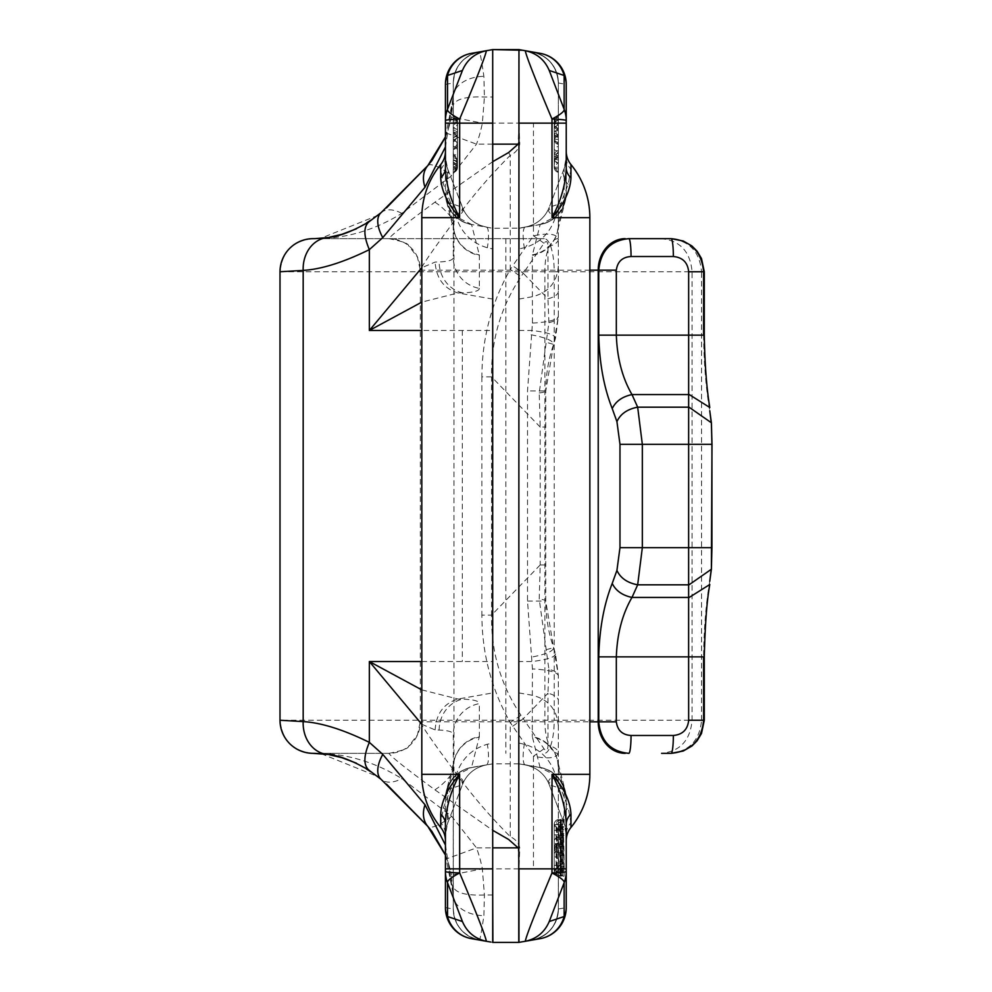 <?xml version="1.0" encoding="UTF-8"?>
<svg xmlns="http://www.w3.org/2000/svg" width="992" height="992" viewBox="0 0 992 992"><rect width="100%" height="100%" fill="white"/><g stroke="black" fill="none" stroke-linecap="round" stroke-linejoin="round"><path stroke-width="0.74" stroke-dasharray="4.96 3.72" d="M512.728 726.206A22.06 0.657 145.3 0 0 523.255 718.754L520.998 715.319C500.848 685.286 491.028 651.893 491.561 615.152L481.876 615.152C482.038 653.691 491.499 689.465 510.235 722.498L533.46 756.214L533.46 868.868L558.347 868.868L558.347 908.932A31.558 31.558 0 0 1 558.347 909.007L558.347 675.639L555.52 653.827L553.61 647.615L545.749 601.04L545.749 390.96C545.947 374.182 548.564 358.658 553.61 344.385L558.347 316.361L558.347 224.465A31.508 31.384 180 0 1 532.307 255.378L540.194 224.415L518.965 228.16L518.965 763.84L518.965 248.918L524.322 247.74C539.636 243.276 549.965 233.244 555.297 217.657L568.168 184.351L570.958 169.297L570.958 164.56M558.347 868.868L558.347 675.639L553.61 647.615C548.564 633.342 545.947 617.818 545.749 601.04L545.749 390.96L553.61 344.385L555.52 338.173L558.347 316.361L558.347 123.132L518.965 123.132L518.146 144.138L519.771 144.138L518.965 123.132M558.347 867.529L558.347 819.491L558.347 867.529A5.171 3.67 180 0 0 554.206 871.125A5.171 5.171 0 0 0 558.347 876.196L558.347 819.491L558.347 876.196A5.171 5.171 0 0 1 554.206 871.125L554.206 824.55A5.171 5.171 0 0 1 558.347 819.491L558.347 871.125L558.347 819.491A5.171 5.171 0 0 0 554.206 824.55A5.158 5.158 0 0 1 558.347 819.491A5.171 5.171 0 0 0 554.206 824.55L554.206 824.55A5.158 5.158 0 0 1 558.347 819.491A5.171 5.171 0 0 0 554.206 824.55L554.206 871.125A5.171 5.171 0 0 0 558.347 876.196A5.158 5.158 0 0 1 554.206 871.137A5.158 5.158 0 0 0 558.347 876.196A5.171 5.171 0 0 1 554.206 871.125L558.347 866.053L554.206 871.125L558.347 866.053L558.347 852.909A5.171 5.171 0 0 1 554.206 847.838A5.171 5.171 0 0 0 558.347 852.909L554.206 847.838L558.347 842.766L558.347 829.622L558.347 842.766A5.171 5.171 0 0 0 554.206 847.838L558.347 852.909L554.206 847.838L558.347 852.909L558.347 866.053L554.206 871.112L558.347 866.053L554.206 871.112L554.206 824.563A5.171 5.171 0 0 1 558.347 819.491A5.171 5.171 0 0 0 554.206 824.55A5.171 5.171 0 0 1 558.347 819.491A5.171 5.171 0 0 0 554.206 824.55L558.347 829.622A5.171 5.171 0 0 1 554.206 824.55L554.206 871.112L558.347 871.125L554.206 871.125A5.171 5.171 0 0 0 558.347 876.196A5.158 5.158 0 0 1 554.206 871.137M558.347 834.88L558.347 839.951L558.347 834.88L554.206 834.88L558.347 834.88M558.347 83.068C557.144 66.427 548.452 56.06 532.27 51.981A31.558 31.558 0 0 1 558.347 82.993L558.347 82.993A31.558 31.558 0 0 1 558.347 83.068L558.347 123.132M445.569 193.676A31.508 31.36 -14.3 0 0 446.524 201.438L454.212 231.694L453.319 224.465L453.319 82.993L453.319 257.461L453.257 223.932L445.495 193.477A31.508 31.459 -24.7 0 0 471.535 224.465L492.702 228.296L518.965 228.16L540.181 224.415A31.508 31.508 0 0 0 566.234 193.39L566.234 167.834L566.234 193.39L558.409 223.932L558.347 82.993C557.058 66.439 548.39 56.098 532.307 51.956C548.464 56.036 557.144 66.377 558.347 82.993L558.347 224.465L557.454 231.694A31.508 31.36 -165.7 0 1 532.382 254.832M558.347 122.351L558.347 168.913L558.347 122.351A5.171 1.711 0 0 1 554.206 120.677L554.206 133.895L554.206 120.664A5.171 1.711 180 0 0 558.347 122.351M558.347 135.892C555.78 133.734 554.404 128.662 554.206 120.677A5.171 1.711 180 0 1 558.347 119.003L558.347 151.888L558.347 119.003A5.171 1.711 0 0 0 554.206 120.677A5.171 3.1 0 0 1 558.347 117.639L558.347 167.239L558.347 117.639M558.347 168.913L558.347 172.31L558.347 168.913A5.171 1.711 180 0 1 554.206 167.239L554.206 133.908L554.206 139.289L558.347 144.373L558.347 172.31L558.347 115.605L558.347 144.373A5.158 5.158 0 0 1 554.206 139.314L554.206 167.239A5.171 1.711 180 0 0 558.347 168.913M558.347 134.428L558.347 163.37L558.347 134.428A5.171 2.158 180 0 1 554.206 132.308A5.171 2.158 180 0 1 558.347 130.188M558.347 153.475A5.171 2.158 180 0 0 554.206 155.595L554.206 160.382L558.347 157.393L558.347 162.167L558.347 157.393L554.206 160.382L554.206 127.522L558.347 130.51L558.347 125.736L558.347 130.51L554.206 127.522L558.347 124.533L558.347 115.593L558.347 124.533L554.206 127.522L554.206 132.308A5.171 5.171 0 0 0 558.347 137.38M558.347 163.37L558.347 172.31L558.347 163.37L554.206 160.382L558.347 163.37M421.811 724.296L435.116 729.926L439.134 730.038C448.52 730.459 453.245 731.96 453.319 734.539L453.319 908.932A31.558 31.558 0 0 0 479.396 940.019L479.396 940.019C480.041 939.932 481.542 931.823 483.873 915.69L484.418 894.982L482.36 868.868A136.598 136.598 0 0 0 476.495 847.862L451.707 816.292L401.81 778.646C373.934 761.36 344.385 752.928 313.174 753.337L388.889 753.337C391.307 756.859 406.646 769.023 434.905 789.83L492.702 830.316M280.004 271.746L554.218 271.746L554.218 720.254L280.153 720.254A33.083 33.058 90 0 0 313.224 753.337L388.889 753.337A31.508 31.459 -90 0 0 420.348 721.829L589.856 721.829M492.702 161.684L434.905 202.17C406.646 222.977 391.307 235.141 388.889 238.663L544.31 238.663A33.083 9.908 -90 0 1 554.218 271.746L692.081 271.746L692.081 720.254C690.283 740.33 680.115 751.353 661.59 753.337L671.125 753.337M445.433 907.618L453.319 909.007A31.508 31.508 0 0 0 479.359 940.044L492.888 942.4L518.766 942.4L532.27 940.019C548.452 935.94 557.144 925.573 558.347 908.932M453.319 767.535L445.569 798.324A31.508 31.36 14.3 0 1 446.524 790.562L454.212 760.306L453.319 767.535A31.508 31.384 0 0 1 479.359 736.622L479.359 703.638A31.508 31.384 0 0 0 453.319 734.539L453.319 738.16M453.319 908.932L453.319 908.932C454.522 925.573 463.214 935.94 479.396 940.019L471.473 938.655M671.125 238.663L661.59 238.663C680.115 240.647 690.283 251.67 692.081 271.746L701.555 271.746L701.555 720.254L554.218 720.254A33.083 9.908 -90 0 1 544.31 753.337M519.771 847.862L518.146 847.862L518.965 868.868L519.771 847.862C518.556 842.778 515.369 839.034 510.235 836.64C488.907 815.213 470.158 793.166 453.989 770.486C433.38 742.81 422.158 726.59 420.348 721.829L420.348 270.171C422.158 265.41 433.38 249.19 453.989 221.514C470.158 198.834 488.907 176.787 510.235 155.36C515.369 152.966 518.556 149.222 519.771 144.138M508.586 152.557L510.235 155.36L510.235 269.502C491.499 302.535 482.038 338.309 481.876 376.848L491.561 376.848C491.028 340.107 500.848 306.714 520.998 276.681L523.255 273.246A22.06 0.657 34.7 0 0 512.728 265.794L510.235 269.502A22.06 0.632 -146.9 0 1 520.998 276.681M421.811 661.54L492.702 661.54L492.702 743.082L487.345 744.26C472.043 748.724 461.714 758.756 456.37 774.343L443.498 807.649L440.708 822.703A21.006 19.133 180 0 1 445.433 834.805L445.433 824.166M455.427 215.4A21.006 6.039 159 0 0 462.433 207.303A31.508 31.508 0 0 0 486.378 227.044C475.354 224.676 467.616 218.662 463.14 209.002L447.528 168.491A31.508 31.508 0 0 1 445.433 157.195L445.433 193.39A31.508 31.508 0 0 0 471.473 224.415A31.508 30.541 -80 0 1 447.528 202.281L462.433 207.303L447.528 168.491L445.433 157.195A21.006 19.133 180 0 1 440.708 169.297L443.498 184.351L456.37 217.657C461.714 233.244 472.043 243.276 487.345 247.74L492.702 248.918L492.702 330.46L421.811 330.46M711.338 567.436L710.954 571.429M709.751 581.312C705.994 603.012 703.948 628.196 703.588 656.853M703.588 335.147C703.948 363.804 705.994 388.988 709.751 410.688M710.954 420.571L711.338 424.564M445.433 845.06L453.319 894.982L445.433 855.067M518.866 868.868L482.36 868.868L451.372 874.907L453.319 894.982A31.558 20.708 0 0 0 483.873 915.69M445.433 855.079L446.871 858.75A105.04 105.04 0 0 1 451.372 874.907A105.04 105.04 0 0 0 446.871 858.75L476.495 847.862L492.702 847.862M321.259 753.722L377.828 776.587L381.04 779.29A31.558 18.228 -48.8 0 0 401.81 778.646M485.001 940.999L492.702 942.363M451.707 816.292A31.558 8.172 -40.8 0 1 427.812 826.373M544 748.762A22.06 0.657 145.3 0 1 533.46 756.214C548.65 759.215 556.946 758.074 558.347 752.804A22.06 8.792 0 0 0 547.981 745.352C547.758 750.622 546.431 751.75 544 748.762L523.255 718.754L547.981 693.222L547.981 745.352M558.347 726.169C557.144 709.627 548.464 699.323 532.307 695.268L532.444 668.918L527.521 601.04L527.521 390.96L532.444 323.082L532.307 255.378M545.749 564.932L540.206 564.932L539.214 599.044L548.911 669.315A22.06 7.713 0 0 1 558.347 675.639C557.07 672.055 548.44 669.811 532.444 668.918M546.27 649.686L553.61 647.615C553.486 651.149 545.972 654.36 531.092 657.225M555.52 653.827C555.049 657.188 547.076 659.754 531.6 661.54L518.965 661.54M492.702 330.46L492.702 661.54M421.811 689.886L457.944 699.025L462.669 699.124C473.705 699.558 479.272 701.059 479.359 703.638M435.116 729.926C436.232 713.682 443.833 703.378 457.944 699.025L492.702 692.924M518.965 763.84L540.181 767.585A31.508 31.508 0 0 1 566.234 798.61L566.234 824.166L566.097 798.324A31.508 31.36 165.7 0 0 540.07 767.411L518.965 763.84L492.702 763.84L471.473 767.585L455.179 775.831L449.624 782.924L446.524 790.562A31.508 31.36 14.3 0 1 471.597 767.411L492.702 763.84L471.485 767.585L479.359 736.622M518.965 942.363L532.27 940.019A31.558 31.558 0 0 0 558.347 909.007C557.058 925.561 548.39 935.902 532.307 940.044L518.965 942.4L532.307 940.044C548.39 935.902 557.058 925.561 558.347 909.007L558.409 908.994A31.508 31.496 -100 0 1 532.382 940.032M548.911 669.315L547.981 693.222A22.06 8.792 0 0 1 558.347 700.687M558.347 291.313A22.06 8.792 180 0 1 547.981 298.778L523.255 273.246L544 243.238C546.431 240.25 547.758 241.378 547.981 246.648L547.981 298.778L548.911 322.685L539.214 392.956L540.206 427.068L545.749 427.068M527.521 601.04L545.749 601.04A22.06 2.802 0 0 0 539.214 599.044M520.998 715.319A22.06 0.632 -33.1 0 1 510.235 722.498L510.235 836.64L508.586 839.443M670.344 753.337C689.328 751.353 699.732 740.33 701.555 720.254L703.601 720.254M312.877 753.337C292.975 751.254 282.05 740.23 280.104 720.254C282.038 740.23 292.962 751.254 312.864 753.337M544.31 238.663L313.174 238.663C344.385 239.072 373.934 230.64 401.81 213.354L451.707 175.708L476.495 144.138A136.598 136.598 0 0 0 482.36 123.132L484.418 97.018L483.873 76.31C481.542 60.177 480.041 52.068 479.396 51.981A31.558 31.558 0 0 0 453.319 82.993A31.508 31.508 0 0 1 479.359 51.956L479.396 51.981A31.508 31.508 0 0 0 453.319 82.993A31.508 31.508 0 0 1 479.359 51.956L471.473 53.345M589.856 270.171L420.348 270.171A31.508 31.459 -90 0 0 388.889 238.663L313.224 238.663A33.083 33.058 -90 0 0 280.153 271.746M518.965 49.637L532.27 51.981L518.779 49.6L492.888 49.6L479.396 51.981C463.214 56.06 454.522 66.427 453.319 83.068L453.319 83.068M453.319 118.11A5.171 2.815 0 0 1 457.461 120.875L457.461 167.45L453.319 172.509A5.171 5.171 0 0 0 457.461 167.45A5.171 5.171 0 0 1 453.319 172.509A5.171 5.171 0 0 0 457.461 167.45A5.171 5.171 0 0 1 453.319 172.509A5.171 5.171 0 0 0 457.461 167.45A5.171 1.922 0 0 1 453.319 169.322A5.171 1.922 180 0 0 457.461 167.45A5.171 1.922 0 0 1 453.319 169.322L453.319 115.804L453.319 169.322A5.171 1.922 180 0 0 457.461 167.45A5.171 5.171 0 0 1 453.319 172.509L453.319 115.804L453.319 172.509A5.171 5.171 0 0 0 453.319 162.378L453.319 149.234L453.319 162.378A5.171 5.171 0 0 1 453.319 172.509A5.171 5.171 0 0 0 453.319 162.378L457.461 167.45C457.262 160.27 455.886 155.719 453.319 153.797L453.319 142.24L453.319 153.797C455.886 155.719 457.262 160.27 457.461 167.45L453.319 167.45M453.319 139.512A5.171 2.815 180 0 0 457.461 136.747L457.461 120.875A5.171 1.922 180 0 0 453.319 118.99A5.171 1.922 0 0 1 457.461 120.875A5.171 1.922 180 0 0 453.319 118.99A5.171 1.922 -0 0 1 457.461 120.875L453.319 120.875L457.461 120.875L453.319 120.875L457.461 120.875L453.319 120.875L457.461 120.875L457.461 137.169L453.319 132.11L457.461 137.169L453.319 132.11L453.319 118.99L453.319 132.11L457.461 137.169L453.319 142.24L457.461 137.169L453.319 142.24L457.461 137.169L457.461 167.45L457.461 136.747L457.461 144.882L453.319 139.091L457.461 144.162A5.171 5.171 0 0 1 453.319 149.234L457.461 144.162A5.171 5.171 0 0 1 453.319 149.234M453.319 162.378L457.461 167.45L457.461 120.875L457.461 167.45L457.461 134.85L453.319 134.85L457.461 134.85L453.319 134.85L457.461 134.85L457.461 130.423A5.171 2.269 180 0 1 453.319 132.643L453.319 125.947L453.319 132.643A5.171 2.269 0 0 0 457.461 130.423A5.171 2.269 0 0 0 453.319 128.204A5.171 2.269 180 0 1 457.461 130.423L457.461 120.875A5.171 2.815 0 0 1 453.319 123.64M453.319 139.946A5.171 4.861 0 0 1 457.461 144.708L457.461 123.293A5.171 4.588 180 0 1 453.319 127.782L453.319 125.947L453.319 127.782A5.171 4.588 0 0 0 453.319 118.792A5.171 4.588 180 0 1 457.461 123.293L457.461 120.875A5.171 1.922 -0 0 1 453.319 122.76A5.171 1.922 180 0 0 457.461 120.875A5.171 1.922 0 0 1 453.319 122.76A5.171 1.922 180 0 0 457.461 120.875A5.171 5.171 0 0 0 453.319 115.804L457.461 120.875A5.171 5.171 0 0 0 453.319 115.804L457.461 120.875A5.171 5.171 0 0 0 453.319 115.804A5.171 5.171 0 0 1 457.461 120.875A5.171 5.171 0 0 0 453.319 115.804A5.171 5.171 0 0 1 457.461 120.875A5.171 5.171 0 0 0 453.319 115.804A5.171 5.171 0 0 1 457.461 120.875L457.461 137.169L457.461 120.875L453.319 125.947L457.461 120.875L457.461 131.167A5.171 1.116 180 0 0 453.319 130.076M445.433 136.933L453.319 97.018L445.433 146.94M453.319 224.465A31.508 31.384 0 0 0 479.359 255.378L479.359 288.362A31.508 31.384 180 0 1 453.319 257.461C453.245 260.04 448.52 261.541 439.134 261.962L435.116 262.074L421.811 267.704M445.433 137.094L448.359 129.084L453.319 97.018L451.372 117.093A105.04 105.04 0 0 1 446.871 133.25L445.433 136.921M401.81 213.354A31.558 18.228 -131.2 0 0 381.04 212.71L377.828 215.413L320.738 238.316M492.702 49.637L485.001 51.001M453.319 97.018A31.558 20.708 180 0 1 483.873 76.31M492.702 144.138L476.495 144.138L446.871 133.25A105.04 105.04 0 0 0 451.372 117.093L482.36 123.132L518.866 123.132M427.812 165.627A31.558 8.172 -139.2 0 1 451.707 175.708M547.981 246.648A22.06 8.792 180 0 0 558.347 239.196C556.946 233.926 548.65 232.785 533.46 235.786L512.728 265.794M532.444 323.082C548.44 322.189 557.07 319.945 558.347 316.361A22.06 7.713 180 0 1 548.911 322.685M531.092 334.775C545.972 337.64 553.486 340.851 553.61 344.385L546.27 342.314M518.965 330.46L531.6 330.46C547.076 332.246 555.049 334.812 555.52 338.173M479.359 288.362C479.272 290.941 473.705 292.442 462.669 292.876L457.944 292.975L421.811 302.114M492.702 299.076L457.944 292.975C443.833 288.622 436.232 278.318 435.116 262.074M539.214 392.956A22.06 2.802 180 0 0 545.749 390.96L527.521 390.96M544 243.238A22.06 0.657 34.7 0 0 533.46 235.786L533.46 123.132M703.601 271.746L701.555 271.746C699.732 251.67 689.328 240.647 670.344 238.663M312.877 238.663C292.975 240.746 282.05 251.77 280.104 271.746C282.038 251.77 292.962 240.746 312.864 238.663M492.702 49.6L486.378 50.716A31.508 31.508 0 0 0 462.433 70.457L447.528 109.269A31.508 31.508 0 0 0 445.433 120.565L445.433 151.28M518.965 49.6L532.307 51.956A31.508 31.508 0 0 1 558.347 82.993A31.508 31.508 0 0 0 532.307 51.956L525.289 50.716A31.508 31.508 0 0 1 549.233 70.457L564.138 109.269A31.508 31.508 0 0 1 566.234 120.565L566.234 157.195L564.138 168.491L549.233 207.303L564.138 202.281L564.138 168.491A21.006 15.996 21 0 0 568.168 184.351M518.965 942.4L525.289 941.284A31.508 31.508 0 0 0 549.233 921.543L564.138 882.731A31.508 31.508 0 0 0 566.234 871.435L566.234 834.805L564.138 823.509L549.233 784.697L564.138 823.509A21.006 15.996 -21 0 1 568.168 807.649L570.958 822.703L570.958 827.44M566.234 824.166L566.234 840.72M540.194 938.655L540.132 938.668A31.508 31.496 -100 0 0 566.172 907.63L566.234 907.618M518.965 743.082L524.322 744.26C539.636 748.724 549.965 758.756 555.297 774.343L568.168 807.649M556.239 776.6A21.006 6.039 -21 0 0 549.233 784.697L548.526 782.998C544.025 773.314 536.275 767.3 525.289 764.956A31.508 31.508 0 0 1 549.233 784.697L564.138 789.719L564.138 823.509A31.508 31.508 0 0 1 566.234 834.805A21.006 19.133 0 0 1 570.958 822.703M566.097 798.324L558.409 768.068A31.508 31.36 165.7 0 0 557.454 760.306L565.142 790.562L562.03 782.911L556.611 775.955L540.194 767.585A31.508 30.541 100 0 1 564.138 789.719A31.508 24.837 180 0 1 566.234 798.61A31.508 31.508 0 0 0 540.194 767.585A31.508 31.508 100 0 1 566.221 798.61M540.132 767.535A31.508 31.459 155.3 0 1 566.172 798.523L566.172 907.63L558.409 908.994L558.347 767.535A31.508 31.384 180 0 0 532.307 736.622L540.07 767.411L518.965 763.704M558.347 767.535L557.454 760.306A31.508 31.36 165.7 0 0 532.382 737.168M525.289 764.956A21.006 4.551 -80 0 1 524.322 744.26M548.526 782.998A21.006 6.039 -24.3 0 1 555.297 774.343L589.856 774.343M558.347 909.007A31.508 31.508 0 0 1 532.307 940.044A31.508 31.508 0 0 0 558.347 909.007M560.356 871.125L560.232 819.491L560.232 876.196L560.356 871.125L556.09 871.125L560.108 871.125M563.481 833.416L563.307 841.29A34.174 0.831 -90 0 0 563.543 848.582A31.484 0.756 90 0 1 563.927 866.053L563.295 866.053L563.295 876.196L564.088 876.196L564.212 870.319A41.627 1.004 -90 0 0 563.654 839.455L563.481 833.416A5.171 3.534 -178.7 0 1 559.252 829.845A5.171 3.534 -178.7 0 1 563.307 826.497M560.926 871.125L560.802 819.491L560.802 876.196L560.926 871.125L556.661 871.125L556.661 824.55L560.926 824.55M561.497 871.125L561.373 819.491L561.373 876.196L561.497 871.125L557.231 871.125L557.231 824.55L561.249 824.55M562.303 824.526A33.232 0.806 -90 0 0 562.303 871.15L562.6 876.196L562.886 871.15A33.232 0.806 -90 0 0 562.886 824.526L562.6 819.491L562.303 824.526A5.171 3.633 -178.6 0 0 558.26 827.96L558.26 867.727A5.171 3.633 178.6 0 0 562.303 871.15M566.234 167.834L566.234 151.28M556.239 215.4A21.006 6.039 21 0 1 549.233 207.303L548.526 209.002C544.025 218.686 536.275 224.7 525.289 227.044A31.508 31.508 0 0 0 549.233 207.303L564.138 168.491A31.508 31.508 0 0 0 566.234 157.195A21.006 19.133 0 0 0 570.958 169.297M532.382 51.968A31.508 31.496 100 0 1 558.409 83.006L566.234 84.382M566.234 193.39A31.508 24.837 180 0 1 564.138 202.281A31.508 30.541 -100 0 1 540.194 224.415A31.508 31.508 -100 0 0 566.221 193.39A31.508 31.508 0 0 1 540.194 224.415L556.611 216.045L562.03 209.089L565.142 201.438L557.454 231.694A31.508 31.36 -165.7 0 0 558.409 223.932L558.347 224.465M566.097 193.676A31.508 31.36 -165.7 0 1 540.07 224.589L518.965 228.296M525.289 227.044A21.006 4.551 80 0 0 524.322 247.74M548.526 209.002A21.006 6.039 24.3 0 0 555.297 217.657L589.856 217.657M492.702 942.4L486.378 941.284A31.508 31.508 0 0 1 462.433 921.543L447.528 882.731M445.433 840.72L445.433 871.435M445.569 798.324L445.433 798.61A31.508 31.508 0 0 1 471.473 767.585A31.508 30.541 80 0 0 447.528 789.719L462.433 784.697L447.528 823.509L445.433 834.805A31.508 31.508 0 0 1 447.528 823.509A21.006 15.996 -159 0 0 443.498 807.649M455.427 776.6A21.006 6.039 -159 0 1 462.433 784.697L463.14 782.998C467.616 773.338 475.354 767.324 486.378 764.956A31.508 31.508 0 0 0 462.433 784.697L447.528 823.509L447.528 789.719A31.508 24.837 0 0 0 445.433 798.61A31.508 31.508 0 0 1 471.473 767.585M445.445 798.61A31.508 31.508 80 0 1 471.485 767.585L471.535 767.535A31.508 31.459 24.7 0 0 445.495 798.523L445.495 907.63A31.508 31.496 -80 0 0 471.535 938.668M479.285 940.032A31.508 31.496 -80 0 1 453.257 908.994L453.257 768.068A31.508 31.36 14.3 0 1 479.285 737.168M486.378 764.956A21.006 4.551 -100 0 0 487.345 744.26M463.14 782.998A21.006 6.039 -155.7 0 0 456.37 774.343L421.811 774.343M479.359 940.044A31.508 31.508 0 0 1 453.319 909.007A31.508 31.508 0 0 0 479.359 940.044L484.952 940.999M445.433 84.382L453.319 82.993M471.535 53.332A31.508 31.496 80 0 0 445.495 84.37L445.433 167.834M471.473 224.415A31.508 31.508 0 0 1 445.433 193.39A31.508 24.837 0 0 0 447.528 202.281L447.528 168.491A21.006 15.996 159 0 1 443.498 184.351M479.285 51.968A31.508 31.496 80 0 0 453.257 83.006L453.257 223.932A31.508 31.36 -14.3 0 0 479.285 254.832L479.359 255.378M445.445 193.39A31.508 31.508 -80 0 0 471.485 224.415L455.179 216.169L449.624 209.076L446.524 201.438A31.508 31.36 -14.3 0 0 471.597 224.589L479.285 254.832M486.378 227.044A21.006 4.551 100 0 1 487.345 247.74M463.14 209.002A21.006 6.039 155.7 0 1 456.37 217.657L421.811 217.657M558.347 847.838L554.206 847.838L558.347 847.838L554.206 847.838L558.347 852.909L554.206 847.85L558.347 842.766A5.171 5.171 0 0 0 554.206 847.838L558.347 842.766L554.206 847.838L554.206 824.55L558.347 824.55L554.206 824.55A5.158 5.158 0 0 1 558.347 819.491M558.347 824.55L554.206 824.55L558.347 829.622L554.206 824.563L558.347 829.622L558.347 842.766L558.347 829.622L554.206 824.55L558.347 824.55L554.206 824.55L558.347 824.55L554.206 824.55L558.347 824.55L554.206 824.55L554.206 834.88A5.171 5.171 0 0 0 558.347 839.951M558.347 151.888C555.78 154.058 554.404 159.179 554.206 167.239L558.347 167.239L554.206 167.239L554.206 139.314A5.158 5.158 0 0 1 558.347 134.23L554.206 139.289A5.171 3.1 0 0 1 558.347 136.264M558.347 139.302L554.206 139.302A5.158 5.158 0 0 1 558.347 134.23M558.347 157.182A5.158 3.001 0 0 0 554.206 160.121L554.206 160.134A5.158 3.001 180 0 0 558.347 163.072M562.712 864.044L562.6 829.622L562.712 864.044A5.171 3.633 -178.6 0 0 558.657 867.479L558.657 828.208A5.171 3.633 178.6 0 0 562.712 831.643M564.212 870.319A5.171 0.818 -0.2 0 0 559.947 871.125L563.927 866.053M505.833 238.663L505.833 753.337M558 238.663A31.508 13.094 -90 0 0 544.906 270.171L544.906 721.829A31.508 13.094 -90 0 0 558 753.337M481.876 376.848L481.876 615.152M434.905 202.17A31.508 15.054 45.6 0 1 453.989 221.514L453.989 770.486A31.508 15.054 134.4 0 1 434.905 789.83M462.322 330.46L462.322 661.54M518.965 868.868L533.46 868.868M492.9 894.982L484.418 894.982C465.744 895.702 455.266 892.837 452.96 886.364L453.158 889.204M518.965 692.924L532.307 695.268L532.307 736.622M439.134 730.038A31.508 29.004 -87.9 0 1 462.669 699.124M540.206 564.932L491.561 615.152L491.561 376.848L540.206 427.068L540.206 564.932M453.158 102.796L452.96 105.636C455.266 99.163 465.744 96.298 484.418 97.018L492.9 97.018M484.952 51.001L479.396 51.981M518.965 299.076L532.307 296.732C548.464 292.677 557.144 282.373 558.347 265.831M462.669 292.876A31.508 29.004 -92.1 0 1 439.134 261.962M566.234 834.805A31.508 31.508 0 0 0 564.138 823.509M525.289 941.284A31.508 31.508 0 0 0 549.233 921.543M540.132 53.332A31.508 31.496 100 0 1 566.172 84.37L566.172 193.477A31.508 31.459 -155.3 0 1 540.132 224.465M566.234 157.195A31.508 31.508 0 0 1 564.138 168.491M525.289 50.716A31.508 31.508 0 0 1 549.233 70.457M440.708 827.44L440.708 822.703M445.433 834.805A31.508 31.508 0 0 1 447.528 823.509M440.708 164.56L440.708 169.297M445.433 157.195A31.508 31.508 0 0 0 447.528 168.491M558.347 874.721A5.171 3.67 180 0 1 554.206 871.125A5.171 5.171 0 0 0 558.347 876.196A5.171 5.171 0 0 1 554.206 871.125L554.206 824.55M558.347 837.397A5.158 3.881 180 0 0 554.206 841.204A5.158 3.881 180 0 0 558.347 845.023M558.347 830.316L554.206 830.316L558.347 830.316M558.347 850.652A5.158 3.881 0 0 0 554.206 854.459A5.158 3.881 0 0 0 558.347 858.278M554.206 865.359L558.347 865.359L554.206 865.359M453.319 140.12A5.171 4.848 180 0 1 457.461 144.882M453.319 164.833A5.171 3.596 180 0 0 457.461 161.299A5.171 3.596 180 0 0 453.319 157.778M453.319 133.672A5.171 1.116 180 0 0 457.461 132.581A5.171 1.116 180 0 0 453.319 131.502M453.319 166.916A5.171 3.596 180 0 0 457.461 163.395A5.171 3.596 180 0 0 453.319 159.873M453.319 146.258A5.171 4.861 0 0 1 457.461 151.02L457.461 164.647A5.171 4.452 0 0 1 453.319 169.012A5.171 4.452 180 0 0 457.461 164.647A5.171 4.452 180 0 0 453.319 160.282A5.171 4.452 0 0 1 457.461 164.647L457.461 161.299A5.171 5.171 0 0 0 453.319 156.228M453.319 149.47A5.171 4.861 0 0 0 457.461 144.708L457.461 151.02A5.171 4.861 0 0 1 453.319 155.781M453.319 132.258A5.171 1.116 180 0 0 457.461 131.167L457.461 132.581A5.171 5.171 0 0 1 453.319 137.652M558.347 120.677L554.206 120.677L558.347 125.736L554.206 120.689M558.347 142.34A5.171 3.1 0 0 1 554.206 139.302A5.171 5.171 0 0 0 558.347 144.373A5.158 5.158 0 0 1 554.206 139.314M558.347 150.524A5.171 5.171 0 0 0 554.206 155.595A5.171 2.158 180 0 0 558.347 157.716M558.347 151.082A5.158 2.257 0 0 1 554.206 148.862A5.158 2.257 180 0 1 558.347 146.63M558.347 137.355A5.158 3.522 0 0 1 554.206 133.908A5.158 3.522 0 0 1 558.347 130.436M554.206 157.703A5.158 2.257 180 0 0 558.347 159.91M558.347 122.624A5.158 3.522 -0 0 0 554.206 126.071M558.347 120.367A5.158 4.055 180 0 0 554.206 124.335M558.347 128.328A5.158 4.055 -0 0 1 554.206 124.36L558.347 129.419M554.206 157.691A5.158 2.257 0 0 1 558.347 155.471M554.206 126.083A5.158 3.522 0 0 0 558.347 129.543M562.476 864.044A5.171 3.633 178.6 0 0 558.26 867.727C556.735 869.872 558.186 872.7 562.6 876.196M562.886 871.15A5.171 3.633 -178.6 0 1 558.657 867.479L558.546 870.282C557.752 869.897 559.091 868.484 562.6 866.053M562.476 831.643A5.171 3.633 -178.6 0 1 558.26 827.96C560.021 822.79 554.578 826.683 562.6 819.491M562.886 824.526A5.171 3.633 178.6 0 0 558.657 828.208L558.546 825.394C557.752 825.79 559.091 827.192 562.6 829.622M561.497 824.55L557.231 824.55A5.171 5.171 0 0 1 561.373 819.491M561.249 871.125L557.231 871.125A5.171 5.171 0 0 0 561.373 876.196M560.678 824.55L556.661 824.55A5.171 5.171 0 0 1 560.802 819.491M560.678 871.125L556.661 871.125A5.171 5.171 0 0 0 560.802 876.196M563.915 833.714A5.171 3.398 -1.2 0 1 559.872 830.49A5.171 3.398 -1.2 0 1 559.872 830.378A5.171 3.398 -1.2 0 1 564.101 827.043M563.307 841.29A5.171 3.559 -1.3 0 1 559.252 837.93A5.171 3.559 -1.3 0 1 563.481 834.322M563.654 839.455A5.171 4.662 177.1 0 0 563.543 848.582M559.947 871.125A5.171 5.171 90 0 0 564.088 876.196M563.307 866.053A5.171 5.171 90 0 0 563.307 876.196M377.816 776.587L356.401 763.17M329.766 754.862L326.12 754.292M388.889 753.337C401.859 750.82 408.406 748.514 408.53 746.406L417.446 734.886L420.236 721.978M445.433 854.906L448.359 862.916L453.319 894.982M377.816 215.413L356.401 228.83M329.766 237.138L326.12 237.708M388.889 238.663C401.859 241.18 408.406 243.486 408.53 245.594L417.446 257.114L420.236 270.022M457.461 164.647L457.461 120.875L457.461 164.647M554.206 120.664L558.347 115.605A5.171 5.171 0 0 0 554.206 120.677A5.171 5.171 0 0 1 558.347 115.605A5.171 5.171 0 0 0 554.206 120.677L554.206 127.522L554.206 120.664L558.347 115.593M554.206 167.239L554.206 160.382L554.206 167.239L558.347 162.167L554.206 167.239A5.171 5.171 0 0 0 558.347 172.31L554.206 167.239A5.171 5.171 0 0 0 558.347 172.31L554.206 167.251M558.347 155.05L554.206 160.109M563.692 829.622C560.257 827.303 558.918 825.927 559.674 825.505L559.872 830.49A5.171 5.171 0 0 0 564.002 835.45M563.692 819.491C559.327 822.083 557.851 825.542 559.252 829.845L559.947 871.013M560.232 819.491A5.171 5.171 0 0 0 556.09 824.55L556.09 871.125A5.171 5.171 0 0 0 560.232 876.196M563.295 866.053A5.171 5.171 0 0 0 563.295 876.196"/><path stroke-width="1.49" d="M661.59 238.663L628.816 238.663A17.856 2.232 90 0 1 631.048 256.519C622.393 257.077 617.483 261.628 616.317 270.171L616.33 335.147C617.148 358.199 622.368 378.014 631.991 394.568L637.67 407.179L642.332 444.304L642.332 547.696L637.67 584.821L631.991 597.432C622.368 613.986 617.148 633.801 616.33 656.853L616.317 721.829C617.483 730.372 622.393 734.923 631.048 735.481L673.357 735.481C682.62 734.613 687.729 729.542 688.659 720.254L688.622 656.853L703.588 656.853L703.601 720.254C701.654 740.354 690.841 751.378 671.125 753.337L661.59 753.337M566.234 151.28A21.006 21.006 0 0 0 570.958 164.56A84.022 84.022 0 0 1 589.856 217.657L552.048 217.657C560.976 200.793 565.7 184.19 566.234 167.834L566.234 84.382L566.234 167.834A21.006 15.773 180 0 0 570.958 177.804C570.301 190.712 564.002 203.992 552.048 217.657L551.986 119.04C535.11 78.802 526.206 56.023 525.289 50.716L518.965 49.6L518.766 942.4L492.888 942.4L492.702 894.982M421.811 724.296L369.371 661.552L421.811 661.54M421.811 330.46L369.371 330.46L421.811 267.704M445.433 146.94L425.01 187.24L382.788 237.621L369.346 249.637C343.43 262.359 321.371 269.278 303.18 270.407L280.004 271.746L280.004 720.254L303.18 721.593C321.371 722.722 343.43 729.641 369.346 742.363L382.788 754.379L425.01 804.76L445.433 845.06M710.954 420.571L709.751 410.688L711.388 422.766L711.934 444.304L711.934 547.696L711.388 569.234L709.751 581.312L710.954 571.429M631.048 735.481A17.856 2.232 90 0 1 628.816 753.337C610.65 751.601 600.631 741.098 598.759 721.829L598.759 656.853C599.416 628.916 603.905 604.438 612.225 583.432L616.925 570.388L619.975 547.696L619.975 444.304L616.925 421.612L612.225 408.568C603.905 387.562 599.416 363.084 598.759 335.147L598.759 270.171C600.631 250.902 610.65 240.399 628.816 238.663L671.125 238.663C690.841 240.622 701.654 251.646 703.601 271.746L703.588 335.147L704.283 335.147C704.791 364.312 706.626 388.43 709.788 407.501M492.702 830.316L508.586 839.443L518.146 847.862L492.702 847.862M445.433 855.067L431.942 831.482L427.812 826.373L381.04 779.29L427.812 826.373L445.433 855.079M382.788 754.379A33.083 16.43 -48.8 0 0 381.04 779.29L368.912 770.152C351.602 760.17 337.478 754.9 326.517 754.354L312.802 753.337L321.259 753.722M312.864 753.337L312.877 753.337A31.558 21.861 90.5 0 0 313.174 753.337L312.877 753.337A31.558 0.992 90.5 0 0 312.877 753.337L314.588 753.374M492.702 942.363L492.702 228.16M368.912 770.152C363.432 765.303 363.568 756.04 369.346 742.363L369.346 661.54L421.811 689.886M518.965 248.918L518.965 228.16M492.702 228.296L492.702 248.918M492.702 763.84L492.702 49.6L518.965 49.6L492.702 49.6L486.378 50.716C485.435 56.085 476.532 78.864 459.668 119.04L459.618 217.657C447.665 203.992 441.366 190.712 440.708 177.804L440.708 164.56A21.006 21.006 0 0 0 445.433 151.28M492.702 743.082L492.702 763.704M566.234 840.72A21.006 21.006 0 0 1 570.958 827.44A84.022 84.022 0 0 0 589.856 774.343L552.048 774.343C560.976 791.207 565.7 807.81 566.234 824.166L566.234 907.618L566.234 824.166A21.006 15.773 180 0 1 570.958 814.196C570.301 801.288 564.002 788.008 552.048 774.343L551.986 872.96C535.11 913.198 526.206 935.977 525.289 941.284L518.965 942.363M598.759 656.853L688.622 656.853L688.659 271.746C687.729 262.458 682.62 257.387 673.357 256.519L631.048 256.519M425.01 804.76A33.083 23.597 139.2 0 0 427.812 826.373L430.057 829.076M312.802 753.337A33.083 33.083 0 0 1 280.004 720.254M616.925 421.612C620.446 413.937 627.366 409.126 637.67 407.179L689.018 407.179L711.388 422.766L711.996 444.304L711.388 569.234L689.018 584.821L637.67 584.821C627.366 582.874 620.446 578.063 616.925 570.388M709.788 584.511L689.229 597.432L631.991 597.432C622.356 595.386 615.772 590.724 612.225 583.432M673.357 735.481A17.856 2.232 90 0 1 671.125 753.337L683.265 751.006L691.97 745.984L697.078 740.838L701.493 733.472L704.295 720.254L688.659 720.254M492.702 97.018L492.702 49.637M566.234 123.132L518.866 123.132L518.965 49.637M492.702 144.138L518.146 144.138L508.586 152.557L492.702 161.684M445.433 136.921L427.812 165.627L381.04 212.71L427.812 165.627L431.942 160.518L445.433 136.933M320.738 238.316L326.517 237.646C337.478 237.1 351.602 231.83 368.912 221.848L381.04 212.71A33.083 16.43 -131.2 0 0 382.788 237.621M421.811 302.114L369.346 330.46L369.346 249.637C363.568 235.96 363.432 226.697 368.912 221.848M386.471 207.886L427.812 165.627A33.083 23.597 40.8 0 0 425.01 187.24M280.004 271.746A33.083 33.083 0 0 1 312.802 238.663M612.225 408.568C615.772 401.276 622.356 396.614 631.991 394.568L689.229 394.568L709.788 407.489M688.659 271.746L704.295 271.746L701.493 258.528L697.078 251.162L691.97 246.016L683.265 240.994L671.125 238.663A17.856 2.232 90 0 1 673.357 256.519M532.307 51.956L540.194 53.345A31.508 31.508 0 0 1 566.234 84.382A31.508 31.508 0 0 0 540.194 53.345A31.508 30.541 100 0 1 564.138 75.479L549.233 70.457L564.138 109.269L564.138 75.479A31.508 24.837 180 0 1 566.234 84.382A31.508 31.508 0 0 0 540.194 53.345L525.289 50.716C536.66 53.184 544.645 59.768 549.233 70.457M549.233 921.543L564.138 882.731L564.138 916.521L549.233 921.543C544.645 932.232 536.66 938.816 525.289 941.284L540.194 938.655A31.508 31.508 0 0 0 566.234 907.618A31.508 31.508 0 0 1 540.194 938.655A31.508 30.541 -100 0 0 564.138 916.521A31.508 24.837 180 0 0 566.234 907.618A31.508 31.508 0 0 1 540.194 938.655M566.234 868.868L518.965 868.868L518.965 942.4L492.702 942.4L518.965 942.4M566.234 871.435A31.508 1.81 180 0 1 551.986 872.96A31.508 5.63 21 0 1 564.138 882.731A31.508 31.508 0 0 0 566.234 871.435A31.508 31.508 0 0 1 564.138 882.731M540.132 938.668L532.307 940.044M566.234 834.805L566.234 824.166M566.234 120.565A31.508 1.81 180 0 0 551.986 119.04A31.508 5.63 -21 0 0 564.138 109.269A31.508 31.508 0 0 1 566.234 120.565A31.508 31.508 0 0 0 564.138 109.269M566.234 157.195L566.234 167.834M471.473 938.655A31.508 30.541 -80 0 1 447.528 916.521A31.508 24.837 0 0 1 445.433 907.618A31.508 31.508 0 0 0 471.473 938.655A31.508 31.508 0 0 1 445.433 907.618L445.433 824.166L445.433 907.618A31.508 31.508 0 0 0 471.473 938.655L486.378 941.284C475.007 938.816 467.021 932.232 462.433 921.543L447.528 916.521L447.528 882.731L462.433 921.543C467.021 932.232 475.007 938.816 486.378 941.284L490.705 942.04M440.708 814.196A21.006 15.773 0 0 1 445.433 824.166C445.966 807.81 450.69 791.207 459.618 774.343C447.665 788.008 441.366 801.288 440.708 814.196L440.708 827.44A21.006 21.006 0 0 1 445.433 840.72M486.378 941.284C485.435 935.915 476.532 913.136 459.668 872.96L459.618 774.343L421.811 774.343A84.022 84.022 0 0 0 440.708 827.44M445.433 868.868L492.702 868.868M459.668 872.96A31.508 1.81 180 0 1 445.433 871.435A31.508 31.508 0 0 0 447.528 882.731A31.508 5.63 159 0 1 459.668 872.96M445.433 824.166L445.433 834.805M445.433 871.435A31.508 31.508 0 0 0 447.528 882.731M462.433 70.457L447.528 75.479L447.528 109.269L462.433 70.457C467.021 59.768 475.007 53.184 486.378 50.716C475.007 53.184 467.021 59.768 462.433 70.457M440.708 177.804A21.006 15.773 0 0 0 445.433 167.834L445.433 84.382L445.433 167.834C445.966 184.19 450.69 200.793 459.618 217.657L421.811 217.657A84.022 84.022 0 0 1 440.708 164.56M445.433 123.132L492.702 123.132M459.668 119.04A31.508 1.81 180 0 0 445.433 120.565A31.508 31.508 0 0 1 447.528 109.269A31.508 5.63 -159 0 0 459.668 119.04M471.473 53.345A31.508 30.541 80 0 0 447.528 75.479A31.508 24.837 0 0 0 445.433 84.382A31.508 31.508 0 0 1 471.473 53.345A31.508 31.508 0 0 0 445.433 84.382A31.508 31.508 0 0 1 471.473 53.345L486.378 50.716M445.433 167.834L445.433 157.195M319.511 238.415L326.517 237.646A33.083 27.863 82 0 0 303.18 270.407L303.18 721.593A33.083 27.863 98 0 0 326.517 754.354L319.511 753.585M711.934 444.304L619.975 444.304M619.975 547.696L711.934 547.696M616.317 270.171L598.226 270.171L598.226 721.829L616.317 721.829M589.856 721.829L598.226 721.829A31.508 26.995 -90 0 0 625.22 753.337M625.22 238.663A31.508 26.995 -90 0 0 598.226 270.171L589.856 270.171M709.788 584.499C706.924 600.048 705.089 624.166 704.283 656.853L703.588 656.853M598.759 335.147L703.588 335.147M570.958 827.44L570.958 814.196M570.958 164.56L570.958 177.804M427.812 826.373L386.471 784.114M356.401 763.17L341.794 757.652L329.766 754.862M326.12 754.292L314.96 753.374M431.942 831.47L445.433 854.906M704.283 656.853L704.295 720.254M356.401 228.83L341.794 234.348L329.766 237.138M326.12 237.708L314.96 238.626M314.588 238.626L312.877 238.663M431.942 160.53L445.433 137.094M704.295 271.746L704.283 335.147M589.856 217.657L589.856 774.343M492.702 49.6L522.598 50.245M421.811 217.657L421.811 774.343"/></g></svg>
